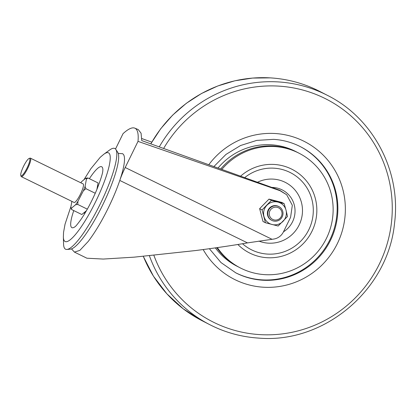 <?xml version="1.0" encoding="UTF-8"?>
<svg xmlns="http://www.w3.org/2000/svg" width="416" height="416" viewBox="0 0 416 416"><rect width="100%" height="100%" fill="white"/><g stroke="black" fill="none" stroke-linecap="round" stroke-linejoin="round"><path stroke-width="0.62" d="M71.531 248.903L74.438 252.101L79.846 250.38L88.275 241.379C95.16 232.253 101.832 221.109 108.285 207.938C112.939 198.442 116.776 189.275 119.792 180.445L121.508 175.058A54.766 11.008 -63.9 0 0 122.637 170.997A54.766 11.008 -63.9 0 0 122.543 153.707A54.766 11.008 -63.9 0 0 122.294 153.603M115.518 149.016L123.032 133.676A90.225 18.138 116.1 0 1 134.794 128.144A90.225 18.138 116.1 0 1 138.013 141.372L280.046 190.71L286.676 194.735L292.323 205.286L290.597 217.272L283.431 231.904A12.886 12.626 117.2 0 1 273.473 239.091L247.51 242.892C232.19 245.513 214.843 248.071 195.468 250.562L134.363 257.14L103.256 259.064L86.908 258.211L74.433 252.112M151.767 142.137L141.778 138.533M134.794 128.144L138.289 129.6L141.081 133.24L141.747 140.598L279.63 190.226L286.676 194.735M119.959 179.962A25.771 5.179 116.1 0 1 125.206 167.513L138.013 141.372M29.11 158.46L29.931 158.158A10.312 2.075 116.1 0 1 30.41 158.148A10.312 2.075 116.1 0 1 27.253 169.291A10.312 2.075 116.1 0 1 21.351 176.67A10.312 2.075 116.1 0 1 21.065 176.285L20.8 175.453A9.667 1.945 -63.9 0 0 26.603 168.896A9.667 1.945 -63.9 0 0 29.11 158.46A9.667 1.945 -63.9 0 0 24.024 165.37A9.667 1.945 -63.9 0 0 20.8 175.453M21.351 176.67L74.084 202.452A10.312 2.075 -63.9 0 0 79.986 195.073A10.312 2.075 -63.9 0 0 83.143 183.929L30.41 158.148M71.9 201.386L70.808 207.189A16.567 3.333 -63.9 0 0 70.876 207.459A16.567 3.333 -63.9 0 0 71.5 208.13L75.582 204.755A16.567 3.333 -63.9 0 0 77.964 201.271L83.387 190.757A16.567 3.333 -63.9 0 0 85.082 186.332L86.419 179.197A16.567 3.333 -63.9 0 0 85.727 178.251L81.645 181.631A16.567 3.333 -63.9 0 0 80.798 182.785M96.86 189.54L98.093 182.952L87.885 177.96L86.419 179.197M71.5 208.13L71.609 209.534L81.817 214.521L86.445 210.694M71.609 209.534L70.876 207.459M77.964 201.271L77.74 204.459L87.324 209.149M77.74 204.459L75.582 204.755M85.082 186.332L85.878 188.677L95.264 193.263M85.878 188.677L83.387 190.757M85.727 178.251L87.885 177.96M115.846 149.438L117.733 152.318A54.283 10.915 116.1 0 1 111.27 185.448A54.283 10.915 116.1 0 1 86.382 233.345A54.283 10.915 116.1 0 1 70.382 249.168L66.945 249.444A56.056 11.268 116.1 0 1 63.58 244.166L63.362 237.089A49.358 9.922 116.1 0 0 80.87 227.354A49.358 9.922 116.1 0 0 106.943 174.039A49.358 9.922 116.1 0 0 103.891 154.19L109.611 150.025A56.056 11.268 116.1 0 1 115.846 149.438A56.056 11.268 116.1 0 1 109.169 183.648A56.056 11.268 116.1 0 1 83.465 233.111A56.056 11.268 116.1 0 1 66.945 249.444M97.651 185.297A15.465 3.11 116.1 0 1 98.098 186.467M85.275 212.696A15.465 3.11 116.1 0 1 83.788 212.888M257.452 182.265A32.214 31.559 -62.8 0 1 293.462 188.339A32.214 31.559 -62.8 0 1 299.218 224.832A32.214 31.559 -62.8 0 1 258.913 241.077M221.806 169.447A64.433 63.118 -62.8 0 1 299.177 153.286A64.433 63.118 -62.8 0 1 326.617 237.988A64.433 63.118 -62.8 0 1 240.318 267.925A64.433 63.118 -62.8 0 1 217.35 247.598M240.318 267.925L239.283 267.389A64.433 63.118 -62.8 0 1 216.741 247.686M220.662 169.036A64.433 63.118 -62.8 0 1 298.142 152.75L299.177 153.286M272.922 207.813A6.49 6.36 -62.8 0 1 281.414 210.787A6.49 6.36 -62.8 0 1 278.33 219.43A6.49 6.36 -62.8 0 1 269.844 216.455A6.49 6.36 -62.8 0 1 272.922 207.813M272.184 206.591A7.732 7.576 -62.8 0 1 283.01 213.554A7.732 7.576 -62.8 0 1 271.872 220.386A7.732 7.576 -62.8 0 1 272.184 206.591M278.725 206.523A7.732 7.576 117.2 0 0 267.628 215.384A7.732 7.576 117.2 0 0 271.664 220.272M262.08 209.919L271.43 200.361L284.144 203.637L286.016 210.153L287.513 216.471L278.164 226.028L265.45 222.752L263.006 221.499L259.641 208.666L262.08 209.919L265.45 222.752M259.641 208.666L268.986 199.108L271.43 200.361M268.986 199.108L281.705 202.384L284.144 203.637M286.016 210.153A11.596 11.362 -62.8 0 1 271.991 224.484A11.596 11.362 117.2 0 1 263.952 216.429A11.596 11.362 -62.8 0 1 277.971 202.098A11.596 11.362 -62.8 0 1 286.016 210.153M247.51 242.892L119.798 180.45M125.206 167.513L271.996 239.278M280.046 190.71L279.63 190.226M75.036 226.73A33.899 6.817 116.1 0 1 73.778 210.595M89.378 178.688A33.899 6.817 116.1 0 1 90.86 176.478A33.899 6.817 116.1 0 1 102.887 169.77L102.794 170.778C102.773 173.04 100.864 179.13 97.063 189.046C92.16 200.741 86.762 210.928 80.865 219.596C77.6 224.058 75.655 226.434 75.031 226.736L75.052 226.715M150.779 143.858L160.727 128.726L172.65 115.128L186.311 103.319L201.448 93.538L217.755 85.977L234.91 80.787L252.585 78.068L270.416 77.88C287.773 78.972 304.174 83.465 319.618 91.348A128.866 126.235 117.2 0 0 270.473 77.896A128.866 126.235 117.2 0 0 150.857 143.884M143.328 256.35A128.866 126.235 117.2 0 0 201.9 320.627L183.201 308.807L166.884 293.831L153.442 276.167L143.291 256.355M153.884 255.33A124.998 122.444 117.2 0 0 259.865 334.615A124.998 122.444 117.2 0 0 391.908 217.823A124.998 122.444 117.2 0 0 278.71 86.117A124.998 122.444 117.2 0 0 163.618 148.491M258.882 338.104A128.866 126.235 -62.8 0 1 209.737 324.652A128.866 126.235 -62.8 0 1 149.406 255.772M159.255 146.916A128.866 126.235 -62.8 0 1 278.309 81.921A128.866 126.235 -62.8 0 1 327.454 95.373L319.618 91.348M203.169 249.558A77.319 75.738 117.2 0 0 263.458 287.222A77.319 75.738 117.2 0 0 345.14 214.978A77.319 75.738 117.2 0 0 275.116 133.515A77.319 75.738 117.2 0 0 208.764 164.757M213.866 166.592L225.961 154.43L240.536 145.527L256.724 140.405L273.572 139.355C283.078 139.953 292.058 142.407 300.508 146.723A70.876 69.43 -62.8 0 1 335.161 228.119A70.876 69.43 -62.8 0 1 262.792 280.223A70.876 69.43 -62.8 0 1 235.763 272.828L220.984 262.553L209.383 248.716M235.42 272.646A70.876 69.43 117.2 0 0 262.101 279.869A70.876 69.43 117.2 0 0 334.412 227.958A70.876 69.43 117.2 0 0 300.165 146.546M238.077 266.755A64.433 63.118 -62.8 0 1 215.358 247.884M218.005 168.08A64.433 63.118 -62.8 0 1 271.149 144.784A64.433 63.118 -62.8 0 1 296.925 152.142M242.502 243.734A43.212 42.328 117.2 0 0 308.922 229.502A43.212 42.328 117.2 0 0 297.622 177.31A43.212 42.328 117.2 0 0 244.639 177.658M240.573 176.197A46.914 45.958 -62.8 0 1 298.948 173.675A46.914 45.958 -62.8 0 1 312.094 231.026A46.914 45.958 -62.8 0 1 237.874 244.494M271.82 187.424A24.097 23.603 -62.8 0 1 292.599 221.655A24.097 23.603 -62.8 0 1 283.473 231.816M118.227 153.384L122.538 153.717M103.891 154.19L100.246 157.279L90.854 168.719L83.933 179.738M70.954 206.414L65.052 224.151L63.549 232.388L63.362 237.089M201.9 320.627L209.737 324.652C225.181 332.535 241.582 337.028 258.939 338.12C324.464 343.71 388.32 289.541 394.55 223.163C401.331 171.496 373.344 118.154 327.454 95.373M278.938 206.627L278.512 206.414M271.872 220.386L271.45 220.168"/></g></svg>
